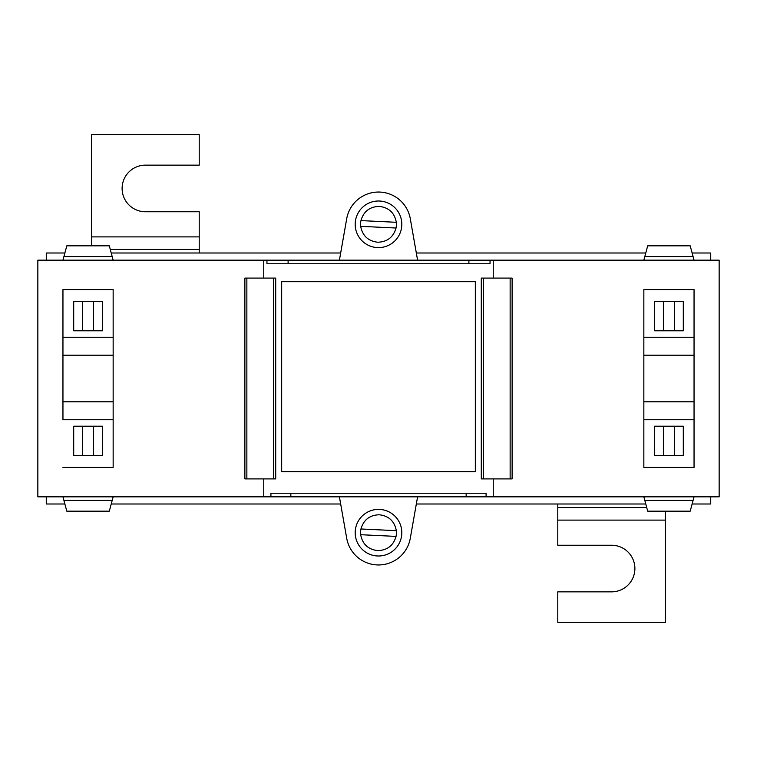 <?xml version="1.0" encoding="UTF-8"?>
<svg xmlns="http://www.w3.org/2000/svg" width="757" height="757" viewBox="0 0 757 757"><rect width="100%" height="100%" fill="white"/><g stroke="black" fill="none" stroke-linecap="round" stroke-linejoin="round"><path stroke-width="1.14" d="M62.954 467.429L113.153 467.429L113.153 419.738L62.954 419.738L62.954 289.571L113.153 289.571L113.153 467.429L62.954 467.429M263.758 496.829L37.85 496.829L37.85 260.171L263.758 260.171L263.758 278.093L244.88 278.093L244.88 478.907L263.758 478.907L263.758 496.829L290.839 496.829L290.839 493.242M493.242 496.829L719.15 496.829L719.15 260.171L493.242 260.171L493.242 278.093L481.291 278.093L481.291 478.907L493.242 478.907L493.242 496.829L486.079 496.829L486.079 493.242L270.921 493.242L270.921 496.829M493.242 260.171L490.044 260.171L490.044 263.758L266.956 263.758L266.956 260.171L263.758 260.171M263.758 478.907L275.709 478.907L275.709 278.093L263.758 278.093M475.32 281.68L475.32 471.734L281.68 471.734L281.68 281.68L475.32 281.68M290.839 496.829L466.161 496.829L466.161 493.242M466.161 496.829L486.079 496.829M417.59 496.829L410.285 538.293A32.277 32.277 0 0 1 346.715 538.293L339.41 496.829M710.728 496.829L710.728 504.001L692.125 504.001M645.768 504.001L416.331 504.001M46.272 496.829L46.272 504.001L64.875 504.001M340.669 504.001L111.232 504.001M355.194 532.691A23.306 23.306 0 0 0 378.5 555.998A23.306 23.306 0 0 0 401.806 532.691A23.306 23.306 0 0 0 378.5 509.385A23.306 23.306 0 0 0 355.194 532.691M643.847 467.429L643.847 289.571L694.046 289.571L694.046 467.429L694.046 419.738L643.847 419.738L643.847 467.429L694.046 467.429L643.847 467.429M288.105 263.758L288.105 260.171L266.956 260.171M468.895 263.758L468.895 260.171L288.105 260.171M490.044 260.171L468.895 260.171M339.41 260.171L346.715 218.707A32.277 32.277 0 0 1 410.285 218.707L417.59 260.171M340.669 252.999L111.232 252.999M64.875 252.999L46.272 252.999L46.272 260.171M692.125 252.999L710.728 252.999L710.728 260.171M645.768 252.999L416.331 252.999M355.194 224.309A23.306 23.306 0 0 0 378.5 247.615A23.306 23.306 0 0 0 401.806 224.309A23.306 23.306 0 0 0 378.5 201.002A23.306 23.306 0 0 0 355.194 224.309M493.242 478.907L512.12 478.907L512.12 278.093L493.242 278.093M113.153 337.262L113.153 289.571L62.954 289.571L62.954 337.262L113.153 337.262M62.954 260.171L63.91 256.585L112.187 256.585L113.153 260.171M63.91 256.585L66.796 245.826L109.311 245.826L112.187 256.585M102.394 330.8L73.703 330.8L73.703 301.418L102.394 301.418L102.394 330.8M62.954 355.194L113.153 355.194M113.153 401.806L62.954 401.806M102.394 455.582L102.394 426.2L73.703 426.2L73.703 455.582L102.394 455.582M113.153 496.829L112.187 500.415L63.91 500.415L66.796 511.174L109.311 511.174L112.187 500.415M62.954 496.829L63.91 500.415M93.613 301.418L93.613 330.8M82.485 301.418L82.485 330.8M93.613 426.2L93.613 455.582M82.485 426.2L82.485 455.582M694.046 337.262L694.046 289.571L643.847 289.571L643.847 337.262L694.046 337.262M643.847 260.171L644.813 256.585L693.09 256.585L694.046 260.171M644.813 256.585L647.689 245.826L690.204 245.826L693.09 256.585M683.297 330.8L654.606 330.8L654.606 301.418L683.297 301.418L683.297 330.8M643.847 355.194L694.046 355.194M694.046 401.806L643.847 401.806M683.297 455.582L683.297 426.2L654.606 426.2L654.606 455.582L683.297 455.582M694.046 496.829L693.09 500.415L644.813 500.415L647.689 511.174L690.204 511.174L693.09 500.415M643.847 496.829L644.813 500.415M674.515 301.418L674.515 330.8M663.387 301.418L663.387 330.8M674.515 426.2L674.515 455.582M663.387 426.2L663.387 455.582M360.682 534.707C362.461 544.141 368.12 549.44 377.648 550.594C387.234 550.348 393.366 545.617 396.043 536.401L360.682 534.707A17.931 17.931 0 0 1 360.957 528.982L396.318 530.666C394.539 521.242 388.88 515.943 379.352 514.779C369.766 515.025 363.634 519.766 360.957 528.982M396.043 536.401A17.931 17.931 0 0 0 396.318 530.666M360.682 226.334C362.461 235.758 368.12 241.057 377.648 242.221C387.234 241.975 393.366 237.234 396.043 228.018L360.682 226.334A17.931 17.931 0 0 1 360.957 220.599L396.318 222.293C394.539 212.859 388.88 207.56 379.352 206.406C369.766 206.652 363.634 211.383 360.957 220.599M396.043 228.018A17.931 17.931 0 0 0 396.318 222.293M665.365 511.174L665.365 622.33L557.786 622.33L557.786 591.851L611.58 591.851A23.306 23.306 0 0 0 634.886 568.545A23.306 23.306 0 0 0 611.58 545.239L557.786 545.239L557.786 520.106L665.365 520.106M557.786 504.001L557.786 520.106M91.635 245.826L91.635 134.67L199.214 134.67L199.214 165.149L145.42 165.149A23.306 23.306 0 0 0 122.114 188.455A23.306 23.306 0 0 0 145.42 211.761L199.214 211.761L199.214 236.894L91.635 236.894M199.214 252.999L199.214 236.894M246.858 478.907L246.858 278.093M510.142 478.907L510.142 278.093M483.515 478.907L483.515 278.093M273.485 478.907L273.485 278.093M557.786 507.55L646.724 507.55M199.214 249.45L110.276 249.45"/></g></svg>
